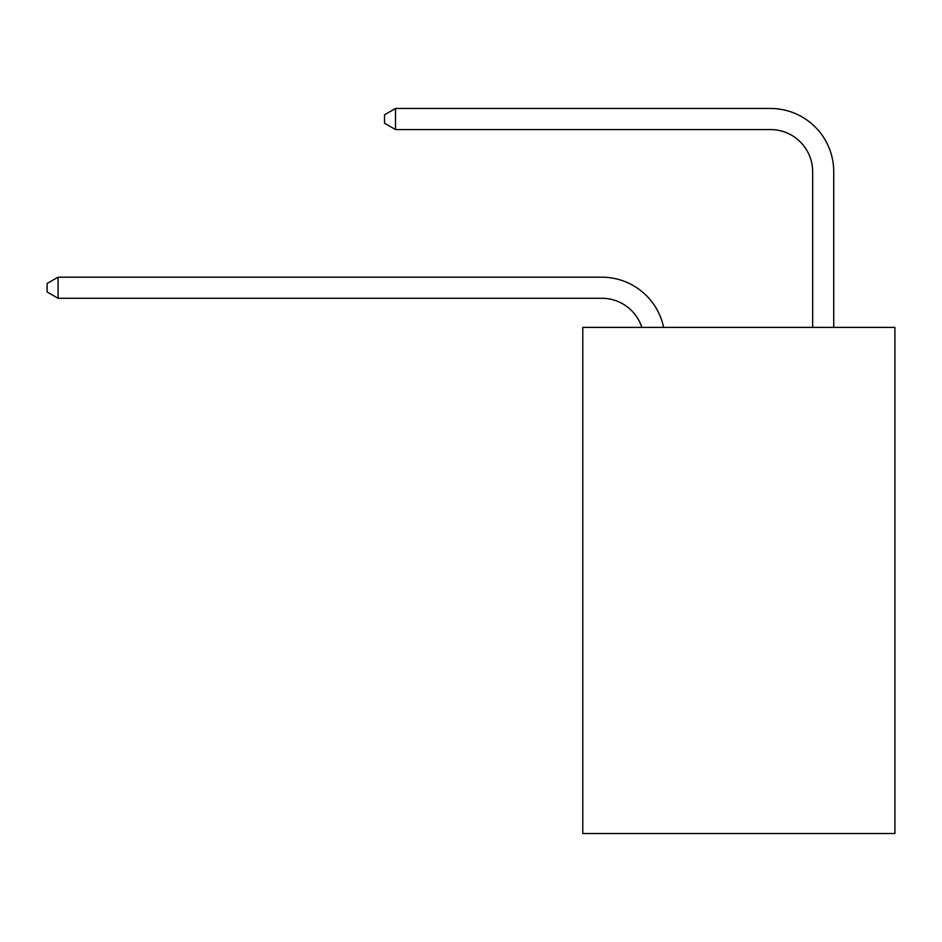 <?xml version="1.0" encoding="UTF-8"?>
<svg xmlns="http://www.w3.org/2000/svg" width="942" height="942" viewBox="0 0 942 942"><rect width="100%" height="100%" fill="white"/><g stroke="black" fill="none" stroke-linecap="round" stroke-linejoin="round"><path stroke-width="1.41" d="M894.9 327.38L894.9 833.529L582.78 833.529L582.78 327.38L894.9 327.38M641.855 327.38A42.178 42.178 -3.8 0 0 601.75 298.273L58.063 298.273L58.063 277.183L601.75 277.183A63.267 63.267 176.2 0 1 663.663 327.38M812.652 327.38L812.652 171.738A42.178 42.178 104.8 0 0 770.474 129.56L395.499 129.56L384.536 123.237L384.536 114.794L395.499 108.471L770.474 108.471A63.267 63.267 28 0 1 833.741 171.738L833.741 327.38M812.652 171.738A42.178 42.178 -152 0 0 770.474 129.56A42.178 42.178 -152 0 1 812.652 171.738A42.178 42.178 -152 0 0 770.474 129.56A42.178 42.178 -152 0 1 812.652 171.738A42.178 42.178 -152 0 0 770.474 129.56A42.178 42.178 -152 0 1 812.652 171.738A42.178 42.178 -152 0 0 770.474 129.56A42.178 42.178 -152 0 1 812.652 171.738A42.178 42.178 -152 0 0 770.474 129.56A42.178 42.178 -152 0 1 812.652 171.738A42.178 42.178 -152 0 0 770.474 129.56A42.178 42.178 -152 0 1 812.652 171.738A42.178 42.178 -152 0 0 770.474 129.56A42.178 42.178 -152 0 1 812.652 171.738A42.178 42.178 -152 0 0 770.474 129.56A42.178 42.178 -152 0 1 812.652 171.738A42.178 42.178 -152 0 0 770.474 129.56A42.178 42.178 -152 0 1 812.652 171.738A42.178 42.178 -152 0 0 770.474 129.56A42.178 42.178 -152 0 1 812.652 171.738A42.178 42.178 -152 0 0 770.474 129.56A42.178 42.178 -152 0 1 812.652 171.738A42.178 42.178 -152 0 0 770.474 129.56A42.178 42.178 -152 0 1 812.652 171.738A42.178 42.178 -152 0 0 770.474 129.56A42.178 42.178 -152 0 1 812.652 171.738A42.178 42.178 -152 0 0 770.474 129.56A42.178 42.178 -152 0 1 812.652 171.738A42.178 42.178 -152 0 0 770.474 129.56A42.178 42.178 -152 0 1 812.652 171.738A42.178 42.178 -152 0 0 770.474 129.56A42.178 42.178 -152 0 1 812.652 171.738A42.178 42.178 -152 0 0 770.474 129.56A42.178 42.178 -152 0 1 812.652 171.738A42.178 42.178 -152 0 0 770.474 129.56A42.178 42.178 -152 0 1 812.652 171.738A42.178 42.178 -152 0 0 770.474 129.56A42.178 42.178 -152 0 1 812.652 171.738A42.178 42.178 -152 0 0 770.474 129.56A42.178 42.178 -152 0 1 812.652 171.738A42.178 42.178 -152 0 0 770.474 129.56A42.178 42.178 -152 0 1 812.652 171.738A42.178 42.178 -152 0 0 770.474 129.56A42.178 42.178 -152 0 1 812.652 171.738A42.178 42.178 -152 0 0 770.474 129.56A42.178 42.178 -152 0 1 812.652 171.738A42.178 42.178 -152 0 0 770.474 129.56A42.178 42.178 -152 0 1 812.652 171.738A42.178 42.178 -152 0 0 770.474 129.56A42.178 42.178 -152 0 1 812.652 171.738A42.178 42.178 -152 0 0 770.474 129.56A42.178 42.178 -152 0 1 812.652 171.738A42.178 42.178 -152 0 0 770.474 129.56A42.178 42.178 -152 0 1 812.652 171.738A42.178 42.178 -152 0 0 770.474 129.56A42.178 42.178 -152 0 1 812.652 171.738A42.178 42.178 -152 0 0 770.474 129.56A42.178 42.178 -152 0 1 812.652 171.738A42.178 42.178 -152 0 0 770.474 129.56A42.178 42.178 -152 0 1 812.652 171.738A42.178 42.178 -152 0 0 770.474 129.56A42.178 42.178 -152 0 1 812.652 171.738A42.178 42.178 -152 0 0 770.474 129.56A42.178 42.178 -152 0 1 812.652 171.738M58.063 298.273L47.1 291.949L47.1 283.518L58.063 277.183M395.499 108.471L395.499 129.56"/></g></svg>
